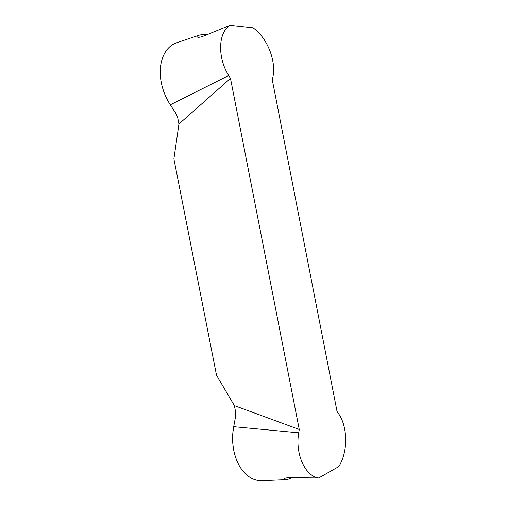 <?xml version="1.0" encoding="UTF-8"?>
<svg xmlns="http://www.w3.org/2000/svg" width="506" height="506" viewBox="0 0 506 506"><rect width="100%" height="100%" fill="white"/><g stroke="black" fill="none" stroke-linecap="round" stroke-linejoin="round"><path stroke-width="0.76" d="M337.04 411.441L272.304 79.961L272.854 77.323C276.516 61.15 267.219 37.564 252.987 27.786L230.047 25.3C218.149 32.295 217.295 57.551 228.706 75.508L230.477 78.398L299.261 429.48L234.367 405.603L235.518 411.34L235.745 415.704L233.702 426.691C232.216 434.61 232.235 442.503 233.766 450.359C237.206 468.682 249.218 481.396 262.007 480.694L285.504 479.707C283.917 479.663 283.518 479.302 284.296 478.625C285.321 477.949 287.674 477.62 291.348 477.658L318.666 477.968L338.748 466.614C348.147 452.092 347.907 426.925 338.527 413.63L337.04 411.441M176.746 42.744C164.146 46.818 157.417 63.737 161.332 82.712C162.919 90.65 165.911 98.012 170.307 104.799L176.385 114.204L177.827 118.309L178.934 124.027L230.477 78.398M178.934 124.027L173.893 158.916L216.511 375.186L234.367 405.603M299.261 429.48L298.723 432.82C294.973 453.718 305.175 476.323 318.666 477.968M292.095 477.677C289.381 478.992 287.187 479.669 285.504 479.707M230.047 25.3L204.62 35.635C201.451 36.925 199.2 37.463 197.871 37.254C196.511 36.805 196.809 36.16 198.763 35.319C200.642 34.648 203.26 34.478 206.631 34.794M238.06 463.42C232.868 452.326 231.413 440.087 233.702 426.691L298.723 432.82M228.706 75.508L170.307 104.799M198.763 35.319L176.746 42.738M197.871 37.254L198.289 37.292"/></g></svg>
